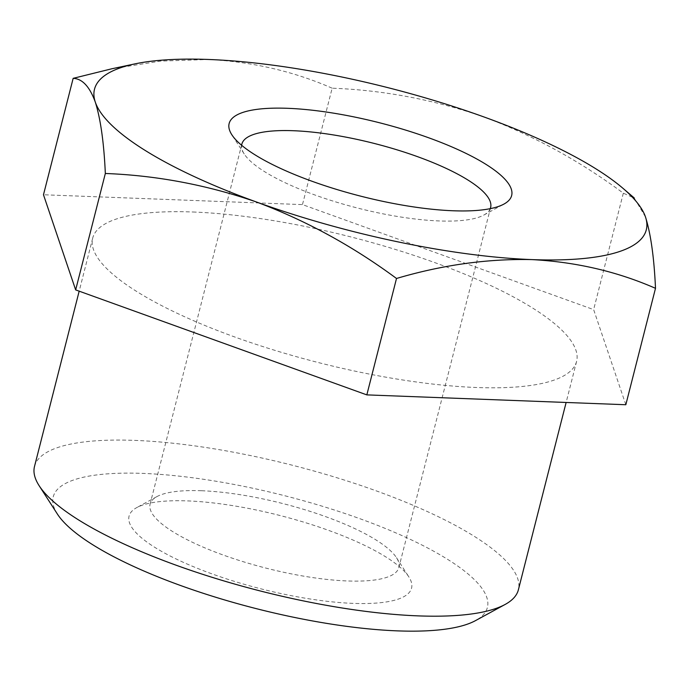 <?xml version="1.0" encoding="UTF-8"?>
<svg xmlns="http://www.w3.org/2000/svg" width="690" height="690" viewBox="0 0 690 690"><rect width="100%" height="100%" fill="white"/><g stroke="black" fill="none" stroke-linecap="round" stroke-linejoin="round"><path stroke-width="0.52" stroke-dasharray="3.45 2.59" d="M34.5 466.466A249.677 64.886 -165.7 0 1 134.654 440.384A249.677 64.886 -165.7 0 1 393.999 497.525A249.677 64.886 -165.7 0 1 518.38 589.803M192.872 212.003A249.677 64.886 -165.7 0 1 452.209 269.143A249.677 64.886 -165.7 0 1 576.59 361.422A249.677 64.886 -165.7 0 1 318.625 362.621A249.677 64.886 -165.7 0 1 92.71 238.085A249.677 64.886 -165.7 0 1 192.872 212.003M57.382 514.033A224.017 58.219 -165.7 0 1 143.106 473.409A224.017 58.219 -165.7 0 1 400.666 534.991A224.017 58.219 -165.7 0 1 475.522 620.612M187.542 500.906A145.771 37.881 -165.7 0 1 408.877 576.935A145.771 37.881 -165.7 0 1 260.967 588.846A145.771 37.881 -165.7 0 1 136.792 507.581A145.771 37.881 -165.7 0 1 187.542 500.906M625.821 404.737L593.641 309.603L302.47 204.611L43.479 194.761M645.478 216.953L634.222 198.013L623.32 193.183C579.652 160.839 533.146 135.412 483.793 116.895C434.139 99.74 383.588 90.166 332.149 88.191L302.47 204.611M332.149 88.191C293.931 71.432 252.781 61.858 208.716 59.478L160.623 61.091L111.875 68.784M623.32 193.183L593.641 309.603M490.254 208.656A128.357 33.353 -165.7 0 1 483.811 215.064A128.357 33.353 -165.7 0 1 357.998 208.156A128.357 33.353 -165.7 0 1 244.226 153.991A128.357 33.353 -165.7 0 1 241.647 145.288M201.584 490.737A128.357 33.353 -165.7 0 1 396.483 557.684A128.357 33.353 -165.7 0 1 398.855 567.551A128.357 33.353 -165.7 0 1 266.237 568.172A128.357 33.353 -165.7 0 1 150.092 504.14A128.357 33.353 -165.7 0 1 156.897 496.61A128.357 33.353 -165.7 0 1 201.584 490.737M92.71 238.085L79.177 291.171M576.59 361.422L566.128 402.468M483.811 215.064L503.916 204.093M244.226 153.991L231.831 134.74M241.854 144.124L150.092 504.14M490.616 207.535L398.855 567.551M156.897 496.61L136.792 507.581M396.483 557.684L408.877 576.935"/><path stroke-width="1.03" d="M566.128 402.468L518.38 589.803A249.677 64.886 -165.7 0 1 505.14 604.449A249.677 64.886 -165.7 0 1 260.415 591.002A249.677 64.886 -165.7 0 1 39.114 485.657A249.677 64.886 -165.7 0 1 34.5 466.466L79.177 291.171M505.14 604.449L475.522 620.612A224.017 58.219 -165.7 0 1 255.938 608.554A224.017 58.219 -165.7 0 1 57.382 514.033L39.114 485.657M75.659 289.904L366.83 394.887L625.821 404.737L655.5 288.317C654.12 257.594 650.774 233.806 645.478 216.953A284.711 73.985 14.3 0 0 622.992 188.336A284.711 73.985 14.3 0 0 483.793 116.895A284.711 73.985 14.3 0 0 208.716 59.478A284.711 73.985 14.3 0 0 134.826 63.903A284.711 73.985 14.3 0 0 95.306 102.12C100.602 118.973 103.948 142.761 105.337 173.483L75.659 289.904L43.479 194.761L73.157 78.341C82.283 78.686 89.665 86.612 95.306 102.12A284.711 73.985 14.3 0 0 256.99 202.187C306.291 220.714 352.806 246.14 396.509 278.475L366.83 394.887M134.826 63.903L111.875 68.767L73.157 78.341M396.509 278.475C442.454 264.908 487.64 258.621 532.068 259.604C576.15 261.993 617.291 271.567 655.5 288.317M105.337 173.483C156.751 175.433 207.302 184.998 256.99 202.187A284.711 73.985 14.3 0 0 532.068 259.604A284.711 73.985 14.3 0 0 645.478 216.953M287.609 108.304A145.771 37.881 -165.7 0 1 455.21 148.376A145.771 37.881 -165.7 0 1 503.916 204.093A145.771 37.881 -165.7 0 1 361.034 196.245A145.771 37.881 -165.7 0 1 231.831 134.74A145.771 37.881 -165.7 0 1 287.609 108.304M241.647 145.288A128.357 33.353 -165.7 0 1 241.854 144.124A128.357 33.353 -165.7 0 1 293.345 130.721A128.357 33.353 -165.7 0 1 426.679 160.089A128.357 33.353 -165.7 0 1 490.616 207.535A128.357 33.353 -165.7 0 1 490.254 208.656M622.992 188.336L634.257 197.978"/></g></svg>

